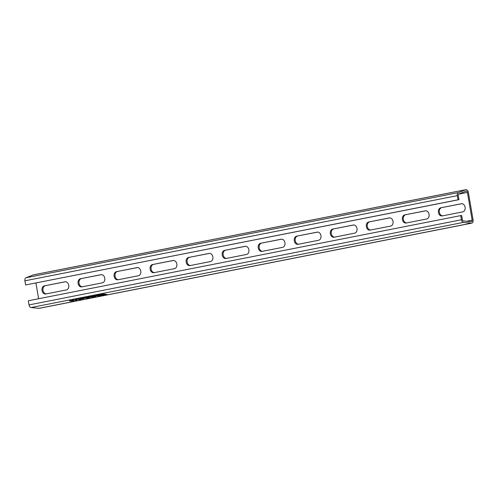 <?xml version="1.0" encoding="UTF-8"?>
<svg xmlns="http://www.w3.org/2000/svg" width="498" height="498" viewBox="0 0 498 498"><rect width="100%" height="100%" fill="white"/><g stroke="black" fill="none" stroke-linecap="round" stroke-linejoin="round"><path stroke-width="0.75" d="M104.58 294.492L102.395 294.492L104.58 294.492M102.246 294.692C104.667 294.642 105.638 294.455 105.165 294.119C102.75 294.162 101.779 294.355 102.246 294.692L101.81 294.548M105.607 294.256L105.165 294.119M102.078 294.386L102.395 294.418M105.01 294.218L105.321 294.137M98.635 295.663L96.45 295.663L98.635 295.663M99.22 295.289C96.805 295.333 95.828 295.526 96.301 295.862C98.722 295.812 99.693 295.625 99.22 295.289L99.662 295.426M95.859 295.719L96.301 295.862M96.133 295.557L96.45 295.588M25.61 284.962L458.969 199.679L458.26 195.527A1.457 0.952 78.9 0 1 458.814 193.996L466.072 191.145A1.457 0.952 78.9 0 1 466.184 191.114A1.457 0.952 78.9 0 1 467.41 192.415L472.154 220.153A1.457 0.952 78.9 0 1 471.488 221.716A1.457 0.952 78.9 0 1 471.45 221.722A1.457 0.952 78.9 0 1 471.301 221.722L463.42 220.938A1.457 0.952 78.9 0 1 462.374 219.63L461.665 215.478L460.718 215.609L461.428 219.761A2.913 1.911 78.9 0 0 463.514 222.376L471.394 223.16A2.913 1.911 78.9 0 0 471.699 223.16A2.913 1.911 78.9 0 0 471.768 223.148A2.913 1.911 78.9 0 0 473.1 220.029L468.357 192.284A2.913 1.911 78.9 0 0 465.904 189.682A2.913 1.911 78.9 0 0 465.686 189.744L458.421 192.602A2.913 1.911 78.9 0 0 457.313 195.658L458.023 199.81L25.61 284.962L24.9 280.81A2.913 1.911 78.9 0 1 26.014 277.753L33.273 274.902A2.913 1.911 78.9 0 1 33.491 274.84L465.904 189.682M460.718 215.609L28.311 300.761L29.021 304.913A2.913 1.911 78.9 0 0 31.1 307.534L38.987 308.318A2.913 1.911 78.9 0 0 39.286 308.312A2.913 1.911 78.9 0 0 39.361 308.299A2.913 1.911 78.9 0 0 39.429 308.287M76.742 300.294L72.496 299.977L76.505 299.914L76.966 299.958L76.742 300.294L76.966 299.958M79.674 298.252L79.487 298.943L79.692 298.539L82.133 298.383L80.041 298.837L81.977 298.962L83.925 298.582L81.442 299.074L79.487 298.943L79.692 298.539M80.11 298.47L80.041 298.837M91.974 297.113L88.681 296.783L93.182 297.051L87.804 297.132L89.939 297.692L89.024 297.872L85.133 297.487L89.036 297.692L86.895 297.138L92.068 296.945M95 295.656L103.422 293.988L94.987 295.544M98.1 296.011L106.927 294.337L98.094 295.974M103.061 294.847L100.92 294.635L98.641 295.146L103.061 294.847M93.823 296.129L93.114 295.912L93.761 295.787L95.94 296.509L95.249 296.646L89.64 296.596L93.823 296.129L93.674 295.8M81.977 298.24L84.193 297.667L88.084 298.059L81.971 298.109M75.74 299.46L78.809 299.043L76.848 299.503L79.549 299.13L81.106 299.416L79.051 299.821L80.153 299.46L79.363 299.31L75.74 299.46M76.804 299.124L76.848 299.503M78.56 299.416L78.945 299.236M69.67 300.512L73.853 300.568L71.401 301.047L69.471 300.904L69.714 300.636M38.62 298.732L35.924 282.989M458.969 199.679L458.023 199.81M440.798 207.784A4.127 3.119 -97.8 0 0 438.421 212.366A4.127 3.119 -97.8 0 0 442.056 215.945A4.127 3.119 -97.8 0 0 442.193 215.927L462.729 211.88A4.127 3.119 -97.8 0 0 465.113 207.299A4.127 3.119 -97.8 0 0 461.478 203.719A4.127 3.119 -97.8 0 0 461.341 203.738L440.798 207.784L461.851 203.694M404.768 214.881A4.127 3.119 -97.8 0 0 402.384 219.462A4.127 3.119 -97.8 0 0 406.019 223.042A4.127 3.119 -97.8 0 0 406.156 223.023L426.699 218.977A4.127 3.119 -97.8 0 0 429.077 214.395A4.127 3.119 -97.8 0 0 425.441 210.816A4.127 3.119 -97.8 0 0 425.304 210.835L404.768 214.881L425.815 210.791M368.732 221.977A4.127 3.119 -97.8 0 0 366.347 226.559A4.127 3.119 -97.8 0 0 369.989 230.138A4.127 3.119 -97.8 0 0 370.12 230.12L390.662 226.073A4.127 3.119 -97.8 0 0 393.047 221.492A4.127 3.119 -97.8 0 0 389.405 217.912A4.127 3.119 -97.8 0 0 389.268 217.931L368.732 221.977L389.785 217.887M332.695 229.074A4.127 3.119 -97.8 0 0 330.317 233.655A4.127 3.119 -97.8 0 0 333.953 237.235A4.127 3.119 -97.8 0 0 334.09 237.216L354.626 233.17A4.127 3.119 -97.8 0 0 357.01 228.588A4.127 3.119 -97.8 0 0 353.375 225.009A4.127 3.119 -97.8 0 0 353.238 225.028L332.695 229.074L353.748 224.984M296.665 236.17A4.127 3.119 -97.8 0 0 294.281 240.752A4.127 3.119 -97.8 0 0 297.916 244.331A4.127 3.119 -97.8 0 0 298.053 244.306L318.596 240.266A4.127 3.119 -97.8 0 0 320.973 235.685A4.127 3.119 -97.8 0 0 317.338 232.105A4.127 3.119 -97.8 0 0 317.201 232.124L296.665 236.17L317.718 232.08M260.628 243.267A4.127 3.119 -97.8 0 0 258.244 247.848A4.127 3.119 -97.8 0 0 261.886 251.428A4.127 3.119 -97.8 0 0 262.023 251.403L282.559 247.363A4.127 3.119 -97.8 0 0 284.943 242.781A4.127 3.119 -97.8 0 0 281.308 239.202A4.127 3.119 -97.8 0 0 281.171 239.221L260.628 243.267L281.681 239.177M224.592 250.363A4.127 3.119 -97.8 0 0 222.214 254.945A4.127 3.119 -97.8 0 0 225.849 258.524A4.127 3.119 -97.8 0 0 225.986 258.499L246.522 254.459A4.127 3.119 -97.8 0 0 248.907 249.878A4.127 3.119 -97.8 0 0 245.271 246.298A4.127 3.119 -97.8 0 0 245.134 246.317L224.592 250.363L245.645 246.273M188.561 257.46A4.127 3.119 -97.8 0 0 186.177 262.041A4.127 3.119 -97.8 0 0 189.813 265.621A4.127 3.119 -97.8 0 0 189.95 265.596L210.492 261.556A4.127 3.119 -97.8 0 0 212.87 256.974A4.127 3.119 -97.8 0 0 209.235 253.395A4.127 3.119 -97.8 0 0 209.098 253.414L188.561 257.46L209.614 253.37M152.525 264.556A4.127 3.119 -97.8 0 0 150.147 269.138A4.127 3.119 -97.8 0 0 153.782 272.717A4.127 3.119 -97.8 0 0 153.919 272.692L174.456 268.652A4.127 3.119 -97.8 0 0 176.84 264.065A4.127 3.119 -97.8 0 0 173.204 260.491A4.127 3.119 -97.8 0 0 173.067 260.51L152.525 264.556L173.578 260.466M116.495 271.653A4.127 3.119 -97.8 0 0 114.11 276.234A4.127 3.119 -97.8 0 0 117.746 279.814A4.127 3.119 -97.8 0 0 117.883 279.789L138.425 275.749A4.127 3.119 -97.8 0 0 140.803 271.161A4.127 3.119 -97.8 0 0 137.168 267.582A4.127 3.119 -97.8 0 0 137.031 267.607L116.495 271.653L137.541 267.563M80.458 278.749A4.127 3.119 -97.8 0 0 78.074 283.331A4.127 3.119 -97.8 0 0 81.716 286.91A4.127 3.119 -97.8 0 0 81.846 286.885L102.389 282.845A4.127 3.119 -97.8 0 0 104.773 278.258A4.127 3.119 -97.8 0 0 101.131 274.678A4.127 3.119 -97.8 0 0 100.994 274.703L80.458 278.749L101.511 274.659M44.422 285.846A4.127 3.119 -97.8 0 0 42.044 290.427A4.127 3.119 -97.8 0 0 45.679 294.007A4.127 3.119 -97.8 0 0 45.816 293.982L66.352 289.936A4.127 3.119 -97.8 0 0 68.736 285.354A4.127 3.119 -97.8 0 0 65.101 281.775A4.127 3.119 -97.8 0 0 64.964 281.8L44.422 285.846L65.475 281.756M442.629 215.839A4.127 3.119 82.2 0 1 439.329 211.992A4.127 3.119 82.2 0 1 441.745 207.654M406.592 222.936A4.127 3.119 82.2 0 1 403.299 219.089A4.127 3.119 82.2 0 1 405.714 214.75M370.556 230.032A4.127 3.119 82.2 0 1 367.263 226.185A4.127 3.119 82.2 0 1 369.678 221.847M334.525 237.129A4.127 3.119 82.2 0 1 331.232 233.282A4.127 3.119 82.2 0 1 333.641 228.943M298.489 244.225A4.127 3.119 82.2 0 1 295.196 240.378A4.127 3.119 82.2 0 1 297.611 236.04M262.452 251.322A4.127 3.119 82.2 0 1 259.159 247.475A4.127 3.119 82.2 0 1 261.575 243.136M226.422 258.418A4.127 3.119 82.2 0 1 223.129 254.571A4.127 3.119 82.2 0 1 225.544 250.233M190.385 265.515A4.127 3.119 82.2 0 1 187.092 261.668A4.127 3.119 82.2 0 1 189.508 257.329M154.349 272.611A4.127 3.119 82.2 0 1 151.056 268.764A4.127 3.119 82.2 0 1 153.471 264.426M118.319 279.708A4.127 3.119 82.2 0 1 115.026 275.861A4.127 3.119 82.2 0 1 117.441 271.522M82.282 286.804A4.127 3.119 82.2 0 1 78.989 282.957A4.127 3.119 82.2 0 1 81.404 278.619M46.252 293.901A4.127 3.119 82.2 0 1 42.959 290.054A4.127 3.119 82.2 0 1 45.368 285.715M100.023 295.09L101.355 294.828L100.023 295.09M101.685 294.86L100.266 295.165L102.208 294.909L101.673 294.71M92.603 296.366L95.149 296.534L92.609 296.503M94.066 295.924L95.149 296.534M81.423 298.788L81.747 298.806M75.721 299.174L76.325 299.615M69.652 300.226L69.452 300.618M71.382 300.761L71.724 300.78M71.924 300.649L73.293 300.68L71.942 300.935M73.287 300.549L73.169 300.86M72.042 300.468L72.409 300.406M70.106 300.443L70.031 300.798L71.712 300.468L70.031 300.798M71.7 300.331L71.631 300.705M471.394 223.16L38.987 308.318M463.514 222.376L31.1 307.534M457.313 195.658L24.9 280.81M467.41 192.415L458.577 194.152M472.154 220.153L466.576 221.255M461.428 219.761L29.021 304.913M465.686 189.744L33.273 274.902M458.421 192.602L26.014 277.753M471.768 223.148L39.361 308.299"/></g></svg>
